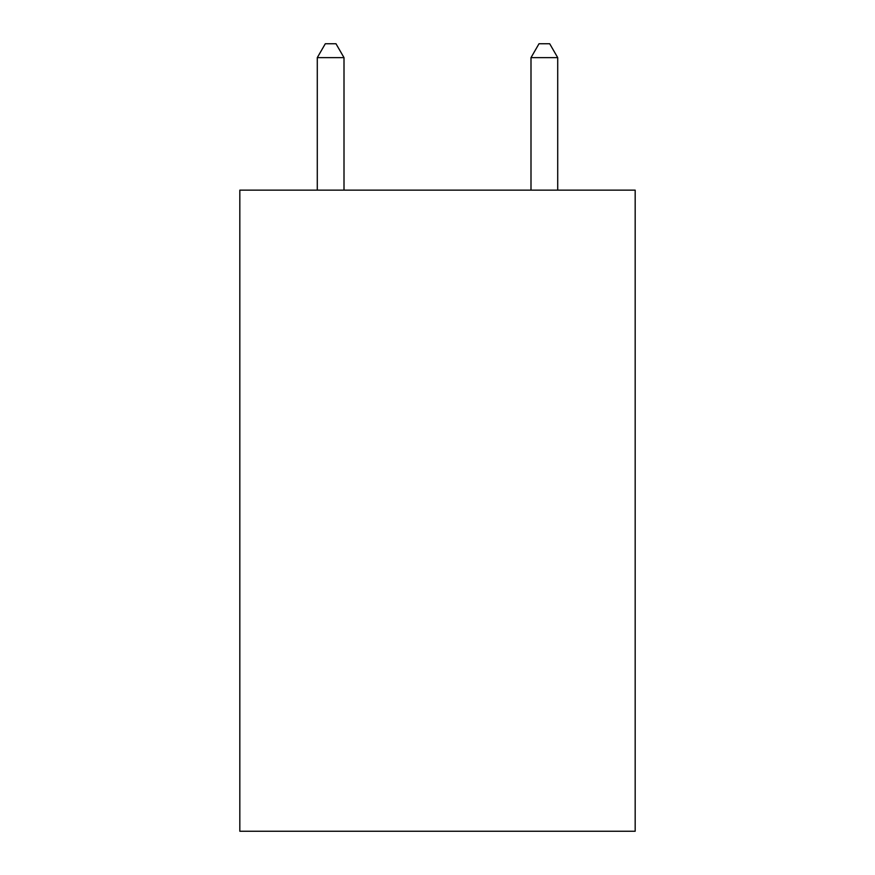 <?xml version="1.0" encoding="UTF-8"?>
<svg xmlns="http://www.w3.org/2000/svg" width="875" height="875" viewBox="0 0 875 875"><rect width="100%" height="100%" fill="white"/><g stroke="black" fill="none" stroke-linecap="round" stroke-linejoin="round"><path stroke-width="1.31" d="M635.173 190.138L635.173 831.25L239.827 831.25L239.827 190.138L635.173 190.138M344.006 190.138L344.006 57.641L317.286 57.641L317.286 190.138M317.286 57.641L325.303 43.75L335.989 43.75L344.006 57.641M557.714 190.138L557.714 57.641L530.994 57.641L530.994 190.138M530.994 57.641L539.011 43.75L549.697 43.75L557.714 57.641"/></g></svg>
